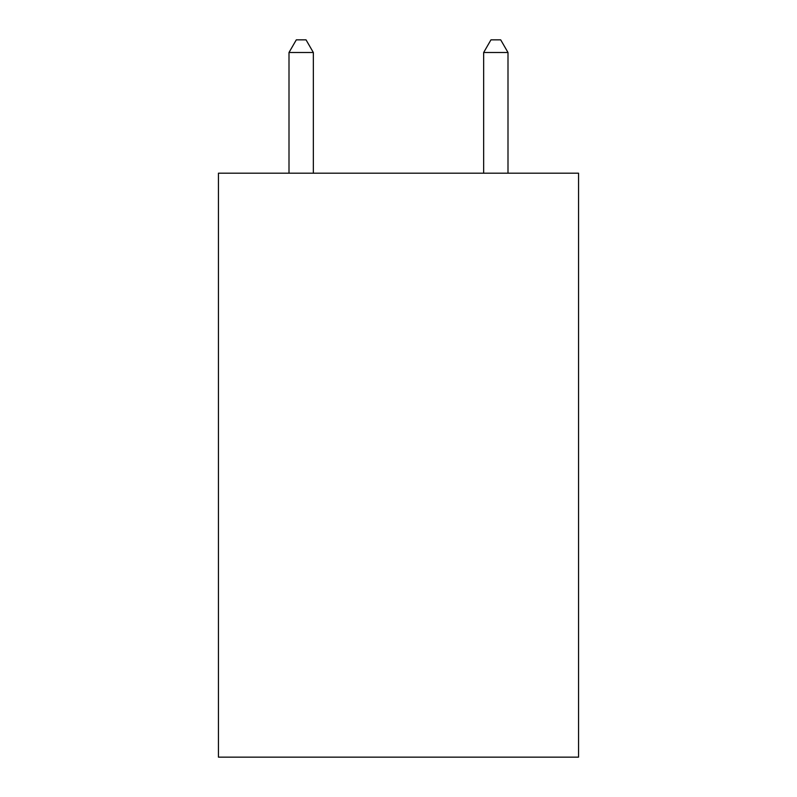 <?xml version="1.0" encoding="UTF-8"?>
<svg xmlns="http://www.w3.org/2000/svg" width="797" height="797" viewBox="0 0 797 797"><rect width="100%" height="100%" fill="white"/><g stroke="black" fill="none" stroke-linecap="round" stroke-linejoin="round"><path stroke-width="1.2" d="M578.552 173.188L578.552 757.15L218.448 757.15L218.448 173.188L578.552 173.188M313.341 173.188L313.341 52.502L289.002 52.502L289.002 173.188M289.002 52.502L296.305 39.85L306.038 39.85L313.341 52.502M507.998 173.188L507.998 52.502L483.659 52.502L483.659 173.188M483.659 52.502L490.962 39.85L500.695 39.85L507.998 52.502"/></g></svg>
